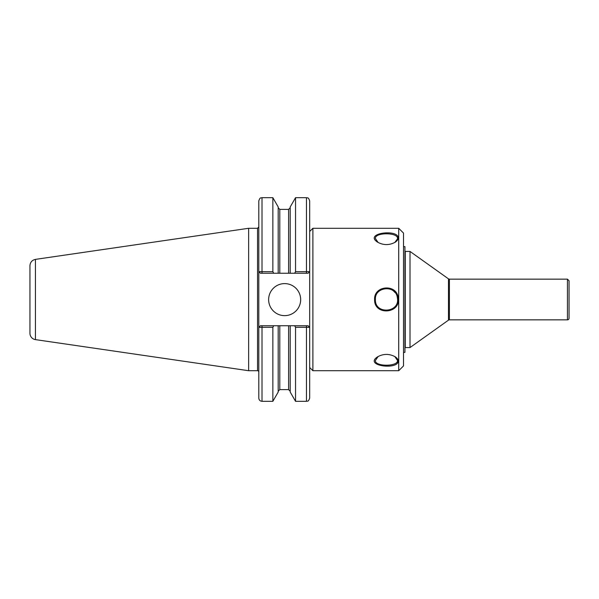 <?xml version="1.0" encoding="UTF-8"?>
<svg xmlns="http://www.w3.org/2000/svg" width="599" height="599" viewBox="0 0 599 599"><rect width="100%" height="100%" fill="white"/><g stroke="black" fill="none" stroke-linecap="round" stroke-linejoin="round"><path stroke-width="0.9" d="M569.05 299.5L569.05 318.241A1.602 1.602 0 0 1 567.448 319.844L567.448 279.156L569.05 280.759L569.05 299.5M278.191 273.256L278.191 206.94L272.852 197.685L272.852 271.714L258.835 271.654L260.408 273.256L290.208 273.256L290.208 206.94L295.547 197.685L306.471 197.685C307.414 198.299 308.148 196.509 309.676 200.89L309.676 398.11C308.148 402.491 307.414 400.701 306.471 401.315L306.471 327.286L309.676 327.346L308.073 325.744L294.656 325.744L295.547 327.286L295.547 401.315L306.471 401.315M405.253 299.5L405.253 347.562L410.016 347.562L410.016 251.438L405.253 251.438L405.253 299.5M410.016 251.438L448.479 278.857L448.479 320.143A1.602 1.602 0 0 1 449.407 319.844L567.448 319.844M262.01 273.256L262.01 197.685C261.052 198.306 260.318 196.524 258.805 200.89L258.805 398.11C259 400.057 260.063 401.12 262.01 401.315L272.852 401.315L272.852 327.286L273.743 325.744L260.408 325.744L258.835 327.346L272.852 327.286M260.408 325.744L258.835 327.346M294.656 325.744L278.191 325.744L278.191 392.06L272.852 401.315M278.191 325.744L273.743 325.744M273.743 273.256L272.852 271.714M258.835 271.654L260.408 273.256M309.646 271.654L295.547 271.714L294.656 273.256L308.073 273.256L309.676 271.654L308.073 273.256M295.547 197.685L295.547 271.714M290.208 273.256L294.656 273.256M290.208 325.744L290.208 392.06L295.547 401.315M295.547 327.286L306.471 327.286L306.471 325.744M309.646 327.346L308.073 325.744M268.629 299.627A16.023 16.023 0 0 1 284.645 283.604A16.023 16.023 0 0 1 300.668 299.627A16.023 16.023 0 0 1 284.645 315.643A16.023 16.023 0 0 1 268.629 299.627M35.431 339.618L35.431 259.382C32.039 260.138 30.212 262.257 29.95 265.724L29.95 333.276A6.409 6.409 0 0 0 35.431 339.618L248.637 370.714L257.525 370.714A1.28 1.28 0 0 1 258.805 371.994M35.431 259.382L248.637 228.286L248.637 370.714M398.717 299.5L398.717 370.714L312.88 370.714L312.88 228.286L398.717 228.286L398.717 299.5M398.298 237.825C397.803 228.683 363.151 233.281 377.834 242.31C383.592 245.343 389.35 245.335 395.093 242.281C397.174 240.888 398.245 239.405 398.298 237.825L394.808 242.453M397.496 358.928L398.298 361.175L397.309 363.398M374.592 299.5C373.963 315.98 401.248 313.883 398.155 297.755C396.8 283.582 373.866 285.341 374.592 299.5L375.393 299.5C374.577 286.344 396.231 284.652 397.369 297.89C400.364 312.858 374.689 314.849 375.393 299.5M398.298 361.175C398.245 359.595 397.182 358.112 395.1 356.727C389.38 353.672 383.637 353.65 377.872 356.667C363.076 365.704 397.811 370.332 398.298 361.175L397.496 360.478C398.283 366.775 374.585 366.783 375.401 360.471L378.149 356.495M378.111 242.483L375.401 238.522C374.6 232.225 398.275 232.217 397.496 238.522M394.816 356.555L397.496 360.478M384.386 288.636A11.052 11.052 0 0 1 389.103 288.77M392.719 290.395A11.052 11.052 0 0 1 395.16 292.701M394.449 307.122A11.052 11.052 0 0 1 393.491 308.021M388.923 310.275A11.052 11.052 0 0 1 384.221 310.327M398.717 228.286L403.524 233.093L403.524 365.907L398.717 370.714M403.524 246.631L404.931 246.631L404.931 352.369L403.524 352.369M448.479 278.857L449.407 279.156L449.407 319.844M262.01 325.744L262.01 401.315M306.471 197.685L306.471 273.256M279.793 273.256L279.793 209.38L288.606 209.38L288.606 273.256M279.793 325.744L279.793 389.62L278.191 391.222M288.606 325.744L288.606 389.62L290.208 391.222M248.637 228.286L257.525 228.286L257.525 370.714M448.479 320.143L410.016 347.562M449.407 279.156L567.448 279.156M262.01 197.685L272.852 197.685M288.606 209.38L290.208 207.778M279.793 209.38L278.191 207.778M279.793 389.62L288.606 389.62M257.525 228.286L258.805 227.006M309.676 367.509L312.88 370.714M309.676 231.491L312.88 228.286"/></g></svg>
